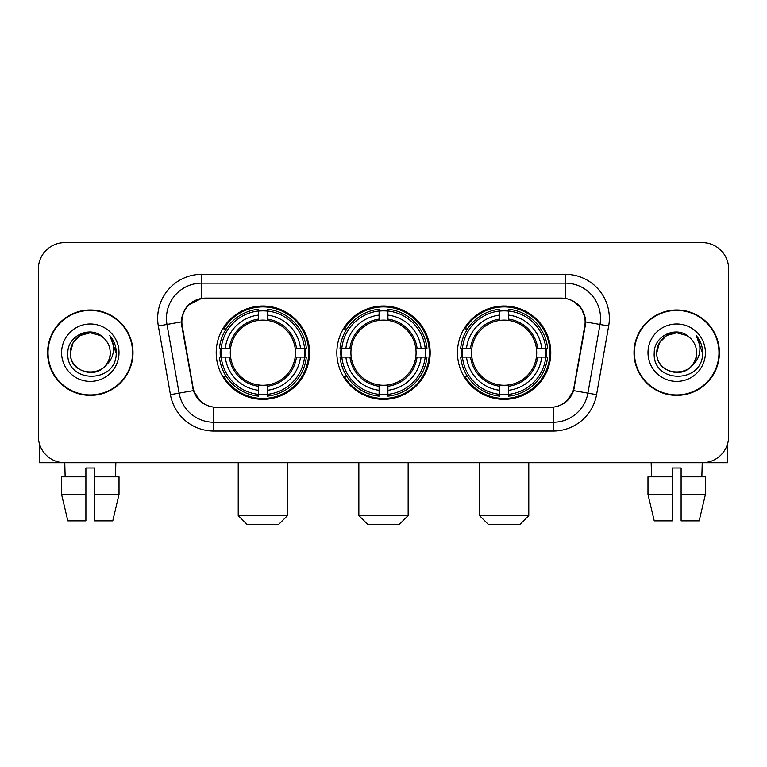 <?xml version="1.0" encoding="UTF-8"?>
<svg xmlns="http://www.w3.org/2000/svg" width="767" height="767" viewBox="0 0 767 767"><rect width="100%" height="100%" fill="white"/><g stroke="black" fill="none" stroke-linecap="round" stroke-linejoin="round"><path stroke-width="1.15" d="M336.838 352.686A46.662 46.662 0 0 0 383.5 399.348A46.662 46.662 0 0 0 430.162 352.686A46.662 46.662 0 0 0 383.5 306.014A46.662 46.662 0 0 0 336.838 352.686M457.458 352.686A46.662 46.662 0 0 0 504.13 399.348A46.662 46.662 0 0 0 550.792 352.686A46.662 46.662 0 0 0 504.13 306.014A46.662 46.662 0 0 0 457.458 352.686M216.208 352.686A46.662 46.662 0 0 0 262.87 399.348A46.662 46.662 0 0 0 309.542 352.686A46.662 46.662 0 0 0 262.87 306.014A46.662 46.662 0 0 0 216.208 352.686M181.865 321.862A23.777 23.777 0 0 0 182.23 325.994L193.102 387.632A23.777 23.777 0 0 0 216.515 407.277L550.485 407.277A23.777 23.777 0 0 0 573.898 387.632L584.77 325.994A23.777 23.777 0 0 0 561.358 298.095L205.642 298.095A23.777 23.777 0 0 0 181.865 321.862M220.397 357.086A42.703 42.703 0 0 1 220.397 348.285M461.648 357.086A42.703 42.703 0 0 1 461.648 348.285M341.027 357.086A42.703 42.703 0 0 1 341.027 348.285M47.592 352.686A42.703 42.703 0 0 0 90.295 395.388A42.703 42.703 0 0 0 132.998 352.686A42.703 42.703 0 0 0 90.295 309.983A42.703 42.703 0 0 0 47.592 352.686M634.002 352.686A42.703 42.703 0 0 0 676.705 395.388A42.703 42.703 0 0 0 719.408 352.686A42.703 42.703 0 0 0 676.705 309.983A42.703 42.703 0 0 0 634.002 352.686M181.693 318.343C183.975 307.327 190.638 300.664 201.683 298.353L565.317 298.353C576.353 300.654 583.016 307.318 585.307 318.343L585.211 325.994L573.611 390.624C570.14 400.192 563.333 405.714 553.208 407.162L213.792 407.162C203.686 405.733 196.889 400.211 193.389 390.624L181.789 325.994L181.693 318.343M188.442 304.998L201.683 298.353L201.683 283.128L565.317 283.128A35.215 35.215 0 0 1 600.005 324.46L587.896 393.135A35.215 35.215 0 0 1 553.208 422.243L213.792 422.243A35.215 35.215 0 0 1 179.104 393.135L166.995 324.46A35.215 35.215 0 0 1 201.683 283.128L201.683 274.318L565.317 274.318L565.317 298.353M573.687 301.278L581.453 308.507L585.307 318.343L585.576 321.919L608.672 325.985L596.563 394.669A44.026 44.026 0 0 1 553.208 431.044L213.792 431.044A44.026 44.026 0 0 1 170.437 394.669L158.328 325.985A44.026 44.026 0 0 1 201.683 274.318M216.073 407.277L213.792 407.162L213.792 431.044M553.208 431.044L553.208 407.162L550.927 407.277M596.563 394.669L573.611 390.624L566.506 401.457M200.647 401.592L193.389 390.624L170.437 394.669M574.339 387.632L574.195 388.38M192.805 388.38L192.661 387.632M158.328 325.985L181.424 321.862M728.65 269.035A26.414 26.414 0 0 0 702.236 242.621L64.764 242.621A26.414 26.414 0 0 0 38.35 269.035L38.35 436.327A26.414 26.414 0 0 0 64.764 462.741L702.236 462.741A26.414 26.414 0 0 0 728.65 436.327L728.65 269.035L728.65 436.327M38.35 269.035L38.35 436.327M702.236 242.621L64.764 242.621M65.147 476.834L64.764 462.741L702.236 462.741L701.853 476.834M132.566 352.686A42.262 42.262 0 0 0 90.295 310.424A42.262 42.262 0 0 0 48.033 352.686A42.262 42.262 0 0 0 90.295 394.947A42.262 42.262 0 0 0 132.566 352.686M103.334 337.653A19.904 19.904 0 0 1 110.199 352.686C111.416 378.352 69.183 378.352 70.401 352.686L73.066 342.734L80.353 335.447L90.295 332.782L100.247 335.447L103.334 337.653C91.12 324.853 67.611 335.39 67.832 352.686C65.598 383.404 115.405 384.209 116.21 354.172L116.248 352.686C116.172 346.157 114.005 340.423 109.739 335.486C112.979 340.816 114.13 346.55 113.171 352.686C112.241 357.901 109.7 362.168 105.549 365.466A19.904 19.904 0 0 0 110.199 352.686C111.416 378.352 69.183 378.352 70.401 352.686C70.094 340.347 82.778 329.963 95.003 333.348M105.549 365.466C94.983 379.742 69.366 370.614 70.401 352.686M61.59 352.686A28.705 28.705 0 0 0 90.295 381.391A28.705 28.705 0 0 0 119 352.686A28.705 28.705 0 0 0 90.295 323.981A28.705 28.705 0 0 0 61.59 352.686M109.93 335.706L116.239 353.434M39.232 443.096L39.232 462.741L141.368 462.741M61.581 476.834L61.581 494.437L67.832 520.86L61.581 494.437L61.581 476.834L85.894 476.834L85.894 468.023L94.705 468.023L94.705 476.834L119.019 476.834L119.019 494.437L112.768 520.86L119.019 494.437L94.705 494.437L94.705 476.834M115.836 462.741L115.453 476.834M85.894 476.834L85.894 520.86L67.832 520.86M61.581 494.437L85.894 494.437M112.768 520.86L94.705 520.86L94.705 494.437M718.967 352.686A42.262 42.262 0 0 0 676.705 310.424A42.262 42.262 0 0 0 634.434 352.686A42.262 42.262 0 0 0 676.705 394.947A42.262 42.262 0 0 0 718.967 352.686M689.734 337.653A19.904 19.904 0 0 1 696.599 352.686C697.817 378.352 655.584 378.352 656.801 352.686L659.467 342.734L666.753 335.447L676.705 332.782L686.647 335.447L689.734 337.653C677.529 324.853 654.011 335.39 654.232 352.686C651.998 383.404 701.805 384.209 702.61 354.172L702.649 352.686C702.582 346.157 700.405 340.423 696.139 335.486C699.389 340.816 700.53 346.55 699.571 352.686C698.641 357.901 696.1 362.168 691.949 365.466A19.904 19.904 0 0 0 696.599 352.686C697.817 378.352 655.584 378.352 656.801 352.686C656.494 340.347 669.179 329.963 681.403 333.348M691.949 365.466C681.384 379.742 655.766 370.614 656.801 352.686M648 352.686A28.705 28.705 0 0 0 676.705 381.391A28.705 28.705 0 0 0 705.41 352.686A28.705 28.705 0 0 0 676.705 323.981A28.705 28.705 0 0 0 648 352.686M696.331 335.706L702.639 353.434M278.718 524.379L247.022 524.379L238.221 515.577L287.529 515.577L278.718 524.379M267.28 394.363L267.28 396.136A43.671 43.671 0 0 0 306.321 357.086L304.557 357.086A41.907 41.907 0 0 1 267.28 394.363L267.28 390.288A37.861 37.861 0 0 0 300.482 357.086L295.151 357.086A32.578 32.578 0 0 0 267.28 320.405L267.28 310.999A41.907 41.907 0 0 1 304.557 348.285L306.321 348.285A43.671 43.671 0 0 0 267.28 309.235L267.28 310.999M221.193 357.086L219.42 357.086A43.671 43.671 0 0 0 258.469 396.136L258.469 394.363A41.907 41.907 0 0 1 221.193 357.086L225.268 357.086A37.861 37.861 0 0 0 258.469 390.288L258.469 384.967A32.578 32.578 0 0 0 295.151 357.086L296.455 357.086A33.863 33.863 0 0 1 267.28 386.261L267.28 390.288M258.469 310.999L258.469 309.235A43.671 43.671 0 0 0 219.42 348.285L221.193 348.285A41.907 41.907 0 0 1 258.469 310.999L258.469 315.084A37.861 37.861 0 0 0 225.268 348.285L230.599 348.285A32.578 32.578 0 0 0 258.469 384.967L258.469 386.261A33.863 33.863 0 0 1 229.295 357.086L225.268 357.086M221.28 357.086A41.821 41.821 0 0 1 221.28 348.285M267.28 311.095A41.821 41.821 0 0 0 258.469 311.095M304.461 348.285A41.821 41.821 0 0 1 304.461 357.086M304.557 348.285L300.482 348.285A37.861 37.861 0 0 0 267.28 315.084M300.482 357.086L304.557 357.086M258.469 390.288L258.469 394.363M295.151 348.285L300.482 348.285M267.28 385.015L267.28 386.261M258.469 384.967A32.578 32.578 0 0 1 230.599 357.086L229.295 357.086M267.28 394.276A41.821 41.821 0 0 1 258.469 394.276M225.268 348.285L221.193 348.285M258.469 320.347L258.469 315.084M267.28 320.405A32.578 32.578 0 0 0 230.599 348.285L229.295 348.285A33.863 33.863 0 0 1 258.469 319.101M267.28 320.347L267.28 319.101A33.863 33.863 0 0 1 296.455 348.285M226.236 328.909L223.743 328.909A45.79 45.79 0 0 1 308.66 352.686A45.79 45.79 0 0 1 223.743 376.453L226.236 376.453M399.348 524.379L367.652 524.379L358.851 515.577L408.149 515.577L399.348 524.379M387.901 394.363L387.901 396.136A43.671 43.671 0 0 0 426.951 357.086L425.177 357.086A41.907 41.907 0 0 1 387.901 394.363L387.901 390.288A37.861 37.861 0 0 0 421.102 357.086L415.781 357.086A32.578 32.578 0 0 0 387.901 320.405L387.901 310.999A41.907 41.907 0 0 1 425.177 348.285L426.951 348.285A43.671 43.671 0 0 0 387.901 309.235L387.901 310.999M341.823 357.086L340.049 357.086A43.671 43.671 0 0 0 379.099 396.136L379.099 394.363A41.907 41.907 0 0 1 341.823 357.086L345.898 357.086A37.861 37.861 0 0 0 379.099 390.288L379.099 384.967A32.578 32.578 0 0 0 415.781 357.086L417.075 357.086A33.863 33.863 0 0 1 387.901 386.261L387.901 390.288M379.099 310.999L379.099 309.235A43.671 43.671 0 0 0 340.049 348.285L341.823 348.285A41.907 41.907 0 0 1 379.099 310.999L379.099 315.084A37.861 37.861 0 0 0 345.898 348.285L351.219 348.285A32.578 32.578 0 0 0 379.099 384.967L379.099 386.261A33.863 33.863 0 0 1 349.925 357.086L345.898 357.086M341.909 357.086A41.821 41.821 0 0 1 341.909 348.285M387.901 311.095A41.821 41.821 0 0 0 379.099 311.095M425.091 348.285A41.821 41.821 0 0 1 425.091 357.086M425.177 348.285L421.102 348.285A37.861 37.861 0 0 0 387.901 315.084M421.102 357.086L425.177 357.086M379.099 390.288L379.099 394.363M415.781 348.285L421.102 348.285M387.901 385.015L387.901 386.261M379.099 384.967A32.578 32.578 0 0 1 351.219 357.086L349.925 357.086M387.901 394.276A41.821 41.821 0 0 1 379.099 394.276M345.898 348.285L341.823 348.285M379.099 320.347L379.099 315.084M387.901 320.405A32.578 32.578 0 0 0 351.219 348.285L349.925 348.285A33.863 33.863 0 0 1 379.099 319.101M387.901 320.347L387.901 319.101A33.863 33.863 0 0 1 417.075 348.285M346.866 328.909L344.373 328.909A45.79 45.79 0 0 1 429.29 352.686A45.79 45.79 0 0 1 344.373 376.453L346.866 376.453M519.978 524.379L488.282 524.379L479.471 515.577L528.779 515.577L519.978 524.379M508.531 394.363L508.531 396.136A43.671 43.671 0 0 0 547.58 357.086L545.807 357.086A41.907 41.907 0 0 1 508.531 394.363L508.531 390.288A37.861 37.861 0 0 0 541.732 357.086L536.401 357.086A32.578 32.578 0 0 0 508.531 320.405L508.531 310.999A41.907 41.907 0 0 1 545.807 348.285L547.58 348.285A43.671 43.671 0 0 0 508.531 309.235L508.531 310.999M462.443 357.086L460.679 357.086A43.671 43.671 0 0 0 499.72 396.136L499.72 394.363A41.907 41.907 0 0 1 462.443 357.086L466.518 357.086A37.861 37.861 0 0 0 499.72 390.288L499.72 384.967A32.578 32.578 0 0 0 536.401 357.086L537.705 357.086A33.863 33.863 0 0 1 508.531 386.261L508.531 390.288M499.72 310.999L499.72 309.235A43.671 43.671 0 0 0 460.679 348.285L462.443 348.285A41.907 41.907 0 0 1 499.72 310.999L499.72 315.084A37.861 37.861 0 0 0 466.518 348.285L471.849 348.285A32.578 32.578 0 0 0 499.72 384.967L499.72 386.261A33.863 33.863 0 0 1 470.545 357.086L466.518 357.086M462.539 357.086A41.821 41.821 0 0 1 462.539 348.285M508.531 311.095A41.821 41.821 0 0 0 499.72 311.095M545.721 348.285A41.821 41.821 0 0 1 545.721 357.086M545.807 348.285L541.732 348.285A37.861 37.861 0 0 0 508.531 315.084M541.732 357.086L545.807 357.086M499.72 390.288L499.72 394.363M536.401 348.285L541.732 348.285M508.531 385.015L508.531 386.261M499.72 384.967A32.578 32.578 0 0 1 471.849 357.086L470.545 357.086M508.531 394.276A41.821 41.821 0 0 1 499.72 394.276M466.518 348.285L462.443 348.285M499.72 320.347L499.72 315.084M508.531 320.405A32.578 32.578 0 0 0 471.849 348.285L470.545 348.285A33.863 33.863 0 0 1 499.72 319.101M508.531 320.347L508.531 319.101A33.863 33.863 0 0 1 537.705 348.285M467.496 328.909L464.994 328.909A45.79 45.79 0 0 1 549.91 352.686A45.79 45.79 0 0 1 464.994 376.453L467.496 376.453M727.768 443.096L727.768 462.741L625.632 462.741M672.295 476.834L672.295 494.437L647.981 494.437L654.232 520.86L647.981 494.437L647.981 476.834L672.295 476.834L672.295 468.023L681.106 468.023L681.106 476.834L705.419 476.834L705.419 494.437L699.168 520.86L705.419 494.437L681.106 494.437L681.106 476.834L681.106 520.86L699.168 520.86M672.295 494.437L672.295 520.86L654.232 520.86M651.164 462.741L651.547 476.834M565.317 274.318A44.026 44.026 0 0 1 608.672 325.985M166.995 324.46A35.215 35.215 0 0 1 166.458 318.343M267.28 384.967A32.578 32.578 0 0 0 295.151 357.086M258.469 394.669A42.214 42.214 0 0 0 267.28 394.669M304.863 357.086A42.214 42.214 0 0 0 304.863 348.285M267.28 310.693A42.214 42.214 0 0 0 258.469 310.693M387.901 384.967A32.578 32.578 0 0 0 415.781 357.086M379.099 394.669A42.214 42.214 0 0 0 387.901 394.669M425.484 357.086A42.214 42.214 0 0 0 425.484 348.285M387.901 310.693A42.214 42.214 0 0 0 379.099 310.693M508.531 384.967A32.578 32.578 0 0 0 536.401 357.086M499.72 394.669A42.214 42.214 0 0 0 508.531 394.669M546.114 357.086A42.214 42.214 0 0 0 546.114 348.285M508.531 310.693A42.214 42.214 0 0 0 499.72 310.693M287.529 462.741L287.529 515.577M238.221 462.741L238.221 515.577M408.149 462.741L408.149 515.577M358.851 462.741L358.851 515.577M528.779 462.741L528.779 515.577M479.471 462.741L479.471 515.577"/></g></svg>
